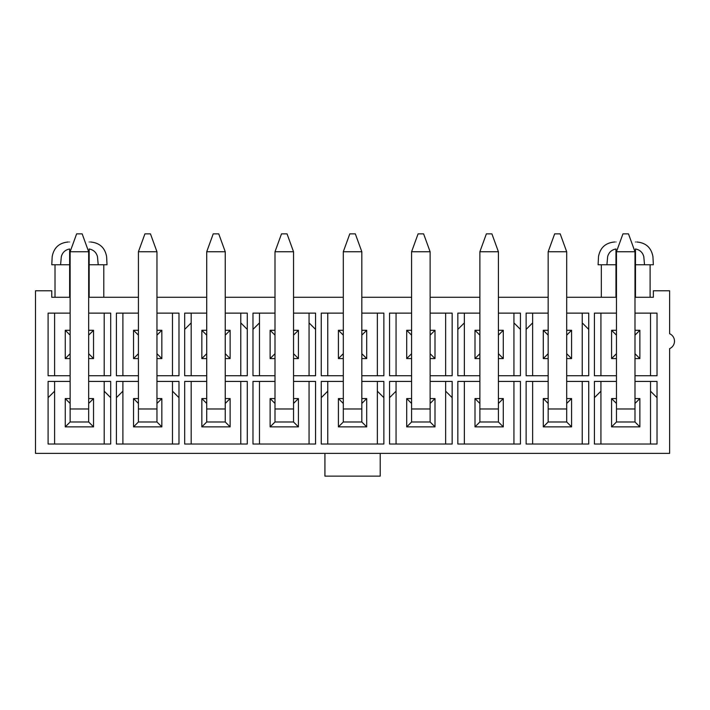 <?xml version="1.0" encoding="UTF-8"?>
<svg xmlns="http://www.w3.org/2000/svg" width="710" height="710" viewBox="0 0 710 710"><rect width="100%" height="100%" fill="white"/><g stroke="black" fill="none" stroke-linecap="round" stroke-linejoin="round"><path stroke-width="1.06" d="M479.871 375.732L457.843 375.732L457.843 313.128L479.871 313.128M498.411 313.128L520.439 313.128L520.439 375.732L498.411 375.732M430.118 381.421L452.155 381.421L452.155 444.025L389.55 444.025L389.55 381.421L411.587 381.421M361.825 381.421L383.861 381.421L383.861 444.025L321.257 444.025L321.257 381.421L343.294 381.421M206.716 375.732L184.68 375.732L184.68 313.128L206.716 313.128M225.248 313.128L247.284 313.128L247.284 375.732L225.248 375.732M106.615 256.647L107.024 264.759L98.211 264.759L97.474 256.647C96.329 252.396 93.551 249.849 89.158 248.979L89.158 297.277M89.158 264.759L98.211 264.759L97.474 256.647C109.446 256.638 109.446 256.638 97.474 256.647C109.446 256.638 109.446 256.638 97.474 256.647M89.158 241.995C90.818 241.995 90.818 241.995 89.158 241.995M52.185 256.647L51.777 264.759L60.59 264.759L61.326 256.647C49.354 256.638 49.354 256.638 61.326 256.647C49.354 256.638 49.354 256.638 61.326 256.647C62.471 252.396 65.249 249.84 69.642 248.979L69.642 297.277M60.59 264.759L69.642 264.759M69.642 241.995C67.991 241.995 67.991 241.995 69.642 241.995M598.503 256.647L598.095 264.759L606.917 264.759L607.645 256.647C595.672 256.638 595.672 256.638 607.645 256.647C595.672 256.638 595.672 256.638 607.645 256.647C608.798 252.396 611.567 249.84 615.969 248.979L615.969 297.277M606.917 264.759L615.969 264.759M615.969 241.995C614.31 241.995 614.31 241.995 615.969 241.995M652.943 256.647L653.342 264.759L644.529 264.759L643.792 256.647C655.765 256.638 655.765 256.638 643.792 256.647C655.765 256.638 655.765 256.638 643.792 256.647C642.648 252.396 639.879 249.849 635.477 248.979L635.477 297.277M635.477 264.759L644.529 264.759M635.477 241.995C637.136 241.995 637.136 241.995 635.477 241.995M70.13 297.277L51.759 297.277L51.759 290.772L35.5 290.772L35.5 453.37L669.619 453.37L669.619 348.628A8.13 8.13 0 0 0 669.619 333.727L669.619 290.772L653.36 290.772L653.36 297.277L634.988 297.277M616.457 297.277L566.695 297.277M548.164 297.277L498.411 297.277M479.871 297.277L430.118 297.277M411.587 297.277L361.825 297.277M343.294 297.277L293.541 297.277M275.001 297.277L225.248 297.277M206.716 297.277L156.954 297.277M138.423 297.277L88.67 297.277M616.457 358.577L611.576 358.577L611.576 330.283L616.457 330.283M634.988 330.283L639.87 330.283L639.87 358.577L634.988 358.577M650.52 313.128L650.52 375.732M600.926 375.732L600.926 313.128M566.695 313.128L588.732 313.128L588.732 375.732L566.695 375.732M548.164 375.732L526.128 375.732L526.128 313.128L548.164 313.128M430.118 313.128L452.155 313.128L452.155 375.732L430.118 375.732M411.587 375.732L389.55 375.732L389.55 313.128L411.587 313.128M293.541 313.128L315.568 313.128L315.568 375.732L293.541 375.732M275.001 375.732L252.973 375.732L252.973 313.128L275.001 313.128M156.954 313.128L178.991 313.128L178.991 375.732L156.954 375.732M138.423 375.732L116.396 375.732L116.396 313.128L138.423 313.128M566.695 381.421L588.732 381.421L588.732 444.025L526.128 444.025L526.128 381.421L548.164 381.421M293.541 381.421L315.568 381.421L315.568 444.025L252.973 444.025L252.973 381.421L275.001 381.421M156.954 381.421L178.991 381.421L178.991 444.025L116.396 444.025L116.396 381.421L138.423 381.421M88.67 381.421L110.698 381.421L110.698 444.025L48.102 444.025L48.102 381.421L70.13 381.421M88.67 313.128L110.698 313.128L110.698 375.732L88.67 375.732M70.13 375.732L48.102 375.732L48.102 313.128L70.13 313.128M225.248 381.421L247.284 381.421L247.284 444.025L184.68 444.025L184.68 381.421L206.716 381.421M498.411 381.421L520.439 381.421L520.439 444.025L457.843 444.025L457.843 381.421L479.871 381.421M634.988 381.421L657.025 381.421L657.025 444.025L594.421 444.025L594.421 381.421L616.457 381.421M361.825 313.128L383.861 313.128L383.861 375.732L361.825 375.732M343.294 375.732L321.257 375.732L321.257 313.128L343.294 313.128M634.988 313.128L657.025 313.128L657.025 375.732L634.988 375.732M616.457 375.732L594.421 375.732L594.421 313.128L616.457 313.128M548.164 358.577L543.283 358.577L543.283 330.283L548.164 330.283M566.695 330.283L571.577 330.283L571.577 358.577L566.695 358.577M582.227 313.128L582.227 375.732M532.633 375.732L532.633 313.128M479.871 358.577L474.999 358.577L474.999 330.283L479.871 330.283M498.411 330.283L503.284 330.283L503.284 358.577L498.411 358.577M513.933 313.128L513.933 375.732M464.349 375.732L464.349 313.128M411.587 358.577L406.706 358.577L406.706 330.283L411.587 330.283M430.118 330.283L434.999 330.283L434.999 358.577L430.118 358.577M445.649 313.128L445.649 375.732M396.056 375.732L396.056 313.128M343.294 358.577L338.413 358.577L338.413 330.283L343.294 330.283M361.825 330.283L366.706 330.283L366.706 358.577L361.825 358.577M377.356 313.128L377.356 375.732M327.763 375.732L327.763 313.128M275.001 358.577L270.128 358.577L270.128 330.283L275.001 330.283M293.541 330.283L298.413 330.283L298.413 358.577L293.541 358.577M309.063 313.128L309.063 375.732M259.478 375.732L259.478 313.128M206.716 358.577L201.835 358.577L201.835 330.283L206.716 330.283M225.248 330.283L230.129 330.283L230.129 358.577L225.248 358.577M240.779 313.128L240.779 375.732M191.185 375.732L191.185 313.128M138.423 358.577L133.542 358.577L133.542 330.283L138.423 330.283M156.954 330.283L161.836 330.283L161.836 358.577L156.954 358.577M172.486 313.128L172.486 375.732M122.892 375.732L122.892 313.128M634.988 398.576L639.87 398.576L639.87 426.87L611.576 426.87L611.576 398.576L616.457 398.576M600.926 444.025L600.926 381.421M650.52 381.421L650.52 444.025M566.695 398.576L571.577 398.576L571.577 426.87L543.283 426.87L543.283 398.576L548.164 398.576M532.633 444.025L532.633 381.421M582.227 381.421L582.227 444.025M498.411 398.576L503.284 398.576L503.284 426.87L474.999 426.87L474.999 398.576L479.871 398.576M464.349 444.025L464.349 381.421M513.933 381.421L513.933 444.025M430.118 398.576L434.999 398.576L434.999 426.87L406.706 426.87L406.706 398.576L411.587 398.576M396.056 444.025L396.056 381.421M445.649 381.421L445.649 444.025M361.825 398.576L366.706 398.576L366.706 426.87L338.413 426.87L338.413 398.576L343.294 398.576M327.763 444.025L327.763 381.421M377.356 381.421L377.356 444.025M293.541 398.576L298.413 398.576L298.413 426.87L270.128 426.87L270.128 398.576L275.001 398.576M259.478 444.025L259.478 381.421M309.063 381.421L309.063 444.025M225.248 398.576L230.129 398.576L230.129 426.87L201.835 426.87L201.835 398.576L206.716 398.576M191.185 444.025L191.185 381.421M240.779 381.421L240.779 444.025M156.954 398.576L161.836 398.576L161.836 426.87L133.542 426.87L133.542 398.576L138.423 398.576M122.892 444.025L122.892 381.421M172.486 381.421L172.486 444.025M70.13 358.577L65.258 358.577L65.258 330.283L70.13 330.283M88.67 330.283L93.543 330.283L93.543 358.577L88.67 358.577M104.192 313.128L104.192 375.732M54.608 375.732L54.608 313.128M88.67 398.576L93.543 398.576L93.543 426.87L65.258 426.87L65.258 398.576L70.13 398.576M54.608 444.025L54.608 381.421M104.192 381.421L104.192 444.025M324.923 453.37L324.923 476.135L380.205 476.135L380.205 453.37M65.258 398.576L70.13 403.457M65.258 426.87L70.13 421.988L70.13 251.748L88.67 251.748L82.165 233.865L76.636 233.865L70.13 251.748M93.543 426.87L88.67 421.988L70.13 421.988M88.67 403.457L93.543 398.576M70.13 335.164L65.258 330.283M70.13 353.695L65.258 358.577M93.543 358.577L88.67 353.695M88.67 335.164L93.543 330.283M133.542 398.576L138.423 403.457M133.542 426.87L138.423 421.988L138.423 251.748L156.954 251.748L150.458 233.865L144.929 233.865L138.423 251.748M161.836 426.87L156.954 421.988L138.423 421.988M156.954 403.457L161.836 398.576M201.835 398.576L206.716 403.457M201.835 426.87L206.716 421.988L206.716 251.748L225.248 251.748L218.742 233.865L213.213 233.865L206.716 251.748M230.129 426.87L225.248 421.988L206.716 421.988M225.248 403.457L230.129 398.576M270.128 398.576L275.001 403.457M270.128 426.87L275.001 421.988L275.001 251.748L293.541 251.748L287.035 233.865L281.506 233.865L275.001 251.748M298.413 426.87L293.541 421.988L275.001 421.988M293.541 403.457L298.413 398.576M338.413 398.576L343.294 403.457M338.413 426.87L343.294 421.988L343.294 251.748L361.825 251.748L355.328 233.865L349.799 233.865L343.294 251.748M366.706 426.87L361.825 421.988L343.294 421.988M361.825 403.457L366.706 398.576M406.706 398.576L411.587 403.457M406.706 426.87L411.587 421.988L411.587 251.748L430.118 251.748L423.613 233.865L418.083 233.865L411.587 251.748M434.999 426.87L430.118 421.988L411.587 421.988M430.118 403.457L434.999 398.576M474.999 398.576L479.871 403.457M474.999 426.87L479.871 421.988L479.871 251.748L498.411 251.748L491.906 233.865L486.377 233.865L479.871 251.748M503.284 426.87L498.411 421.988L479.871 421.988M498.411 403.457L503.284 398.576M543.283 398.576L548.164 403.457M543.283 426.87L548.164 421.988L548.164 251.748L566.695 251.748L560.199 233.865L554.67 233.865L548.164 251.748M571.577 426.87L566.695 421.988L548.164 421.988M566.695 403.457L571.577 398.576M611.576 398.576L616.457 403.457M611.576 426.87L616.457 421.988L616.457 251.748L634.988 251.748L628.483 233.865L622.954 233.865L616.457 251.748M639.87 426.87L634.988 421.988L616.457 421.988M634.988 403.457L639.87 398.576M138.423 335.164L133.542 330.283M138.423 353.695L133.542 358.577M161.836 358.577L156.954 353.695M156.954 335.164L161.836 330.283M206.716 335.164L201.835 330.283M206.716 353.695L201.835 358.577M230.129 358.577L225.248 353.695M225.248 335.164L230.129 330.283M275.001 335.164L270.128 330.283M275.001 353.695L270.128 358.577M298.413 358.577L293.541 353.695M293.541 335.164L298.413 330.283M343.294 335.164L338.413 330.283M343.294 353.695L338.413 358.577M366.706 358.577L361.825 353.695M361.825 335.164L366.706 330.283M411.587 335.164L406.706 330.283M411.587 353.695L406.706 358.577M434.999 358.577L430.118 353.695M430.118 335.164L434.999 330.283M479.871 335.164L474.999 330.283M479.871 353.695L474.999 358.577M503.284 358.577L498.411 353.695M498.411 335.164L503.284 330.283M548.164 335.164L543.283 330.283M548.164 353.695L543.283 358.577M571.577 358.577L566.695 353.695M566.695 335.164L571.577 330.283M616.457 335.164L611.576 330.283M616.457 353.695L611.576 358.577M639.87 358.577L634.988 353.695M634.988 335.164L639.87 330.283M48.102 397.68L54.608 391.174M104.192 391.174L110.698 397.68M116.396 397.68L122.892 391.174M172.486 391.174L178.991 397.68M184.68 329.396L191.185 322.89M247.284 329.396L240.779 322.89M252.973 329.396L259.478 322.89M309.063 322.89L315.568 329.396M321.257 397.68L327.763 391.174M383.861 397.68L377.356 391.174M389.55 397.68L396.056 391.174M452.155 397.68L445.649 391.174M464.349 322.89L457.843 329.396M513.933 322.89L520.439 329.396M526.128 329.396L532.633 322.89M582.227 322.89L588.732 329.396M594.421 397.68L600.926 391.174M650.52 391.174L657.025 397.68M88.67 421.988L88.67 251.748M156.954 421.988L156.954 251.748M225.248 421.988L225.248 251.748M293.541 421.988L293.541 251.748M361.825 421.988L361.825 251.748M430.118 421.988L430.118 251.748M498.411 421.988L498.411 251.748M566.695 421.988L566.695 251.748M634.988 421.988L634.988 251.748M88.67 408.978L70.13 408.978M156.954 408.978L138.423 408.978M225.248 408.978L206.716 408.978M293.541 408.978L275.001 408.978M361.825 408.978L343.294 408.978M430.118 408.978L411.587 408.978M498.411 408.978L479.871 408.978M566.695 408.978L548.164 408.978M634.988 408.978L616.457 408.978M106.615 256.638C104.947 247.648 99.551 242.767 90.436 241.995M52.185 256.638C53.853 247.648 59.25 242.767 68.364 241.995M598.503 256.638C600.172 247.648 605.568 242.767 614.683 241.995M652.943 256.638C651.265 247.648 645.878 242.767 636.764 241.995M601.334 264.759L601.334 297.277M55.007 264.759L55.007 297.277M103.793 264.759L103.793 297.277M650.111 264.759L650.111 297.277"/></g></svg>

